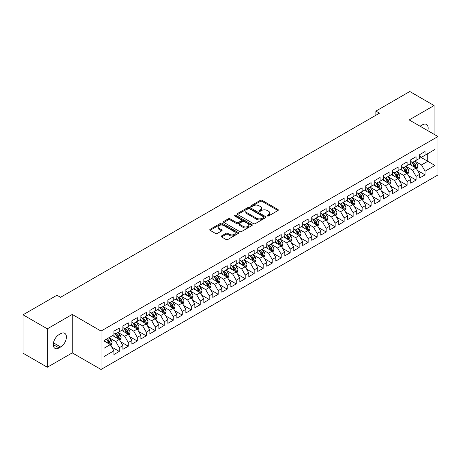 <?xml version="1.0" encoding="UTF-8"?>
<svg xmlns="http://www.w3.org/2000/svg" width="461" height="461" viewBox="0 0 461 461"><rect width="100%" height="100%" fill="white"/><g stroke="black" fill="none" stroke-linecap="round" stroke-linejoin="round"><path stroke-width="0.69" d="M267.357 215.95A0.876 0.507 0 0 0 268.59 215.95L277.971 210.533A1.25 0.72 0 0 0 278.34 210.026A1.25 0.72 0 0 0 277.971 209.513L262.079 200.339A1.25 0.72 0 0 0 260.315 200.339L250.934 205.756A0.876 0.507 0 0 0 250.68 206.113A0.876 0.507 0 0 0 250.934 206.47A0.876 0.507 0 0 0 252.173 206.47L253.383 205.767A3.993 2.305 0 0 1 259.036 205.767L260.361 206.534A3.993 2.305 0 0 1 261.531 208.165A3.993 2.305 0 0 1 260.361 209.795L259.145 210.493A0.876 0.507 0 0 0 258.892 210.85A0.876 0.507 0 0 0 259.145 211.207A0.876 0.507 0 0 0 260.384 211.207L261.594 210.51A3.993 2.305 0 0 1 267.247 210.51L268.573 211.271A3.993 2.305 0 0 1 269.743 212.901A3.993 2.305 0 0 1 268.573 214.532L267.357 215.235A0.876 0.507 0 0 0 267.098 215.592A0.876 0.507 0 0 0 267.357 215.95L267.357 215.235M221.557 235.917A1.25 0.72 0 0 0 221.194 236.424A1.25 0.72 0 0 0 221.557 236.937L226.017 239.513A1.25 0.72 0 0 0 227.786 239.513L238.199 233.496A1.25 0.72 0 0 0 238.568 232.984A1.25 0.72 0 0 0 238.199 232.477L222.311 223.303A1.25 0.72 0 0 0 220.542 223.303L210.124 229.319A1.25 0.72 0 0 0 209.761 229.826A1.25 0.72 0 0 0 210.124 230.333L215.512 233.445A1.25 0.72 0 0 0 217.275 233.445L221.735 230.869A1.25 0.72 0 0 0 222.104 230.362A1.25 0.72 0 0 0 221.735 229.849L219.067 228.31A3.342 1.93 0 0 1 218.088 226.945A3.342 1.93 0 0 1 220.151 225.164A3.342 1.93 0 0 1 223.787 225.585L234.251 231.624A3.342 1.93 0 0 1 235.231 232.984A3.342 1.93 0 0 1 233.168 234.77A3.342 1.93 0 0 1 229.526 234.349L227.786 233.341A1.25 0.72 0 0 0 226.017 233.341L221.557 235.917L221.557 236.937M47.333 328.826L47.333 367.25L72.25 352.867L72.25 314.442L47.333 328.826L23.05 314.805L56.957 295.224L60.558 297.305L379.489 113.17L375.888 111.095L375.888 115.25M72.25 314.442L101.028 331.056L437.95 136.537L437.95 174.967L101.028 369.486L101.028 331.056M434.083 134.307L434.083 105.534L409.166 119.923L437.95 136.537M434.083 105.534L409.8 91.514L375.888 111.095M253.475 223.66A1.25 0.72 0 0 0 255.238 223.66L265.657 217.644A1.25 0.72 0 0 0 266.02 217.137A1.25 0.72 0 0 0 265.657 216.624L249.764 207.45A1.25 0.72 0 0 0 248.001 207.45L237.582 213.466A1.25 0.72 0 0 0 237.219 213.973A1.25 0.72 0 0 0 237.582 214.486L253.475 223.66M234.885 216.14A0.876 0.507 0 0 1 235.773 216.261L235.773 215.224L251.931 224.553A1.25 0.72 0 0 1 252.294 225.06A1.25 0.72 0 0 1 251.931 225.567L241.512 231.583A1.25 0.72 0 0 1 239.743 231.583L223.856 222.409L223.856 221.389A1.25 0.72 0 0 0 223.487 221.902A1.25 0.72 0 0 0 223.856 222.409M223.856 221.389L228.31 218.814A1.25 0.72 0 0 1 230.079 218.814L236.522 222.536A1.25 0.72 0 0 0 238.291 222.536L241.247 220.831A1.25 0.72 0 0 0 241.61 220.318A1.25 0.72 0 0 0 241.247 219.811L234.54 215.938A0.876 0.507 0 0 1 234.28 215.581A0.876 0.507 0 0 1 234.822 215.114A0.876 0.507 0 0 1 235.773 215.224M419.694 156.636L427.785 161.31L427.785 153.622L434.982 149.468L425.088 155.178L425.088 151.49L419.694 154.608L419.694 158.296L416.093 160.37L416.093 156.688L410.699 159.8L410.699 163.488L407.098 165.562L407.098 161.88L401.704 164.992L401.704 168.68L398.108 170.76L398.108 167.072L392.709 170.184L392.709 173.872L389.113 175.952L389.113 172.264L383.713 175.382L383.713 179.064L380.118 181.144L380.118 177.456L374.724 180.574L374.724 184.256L371.122 186.336L371.122 182.648L365.729 185.766L365.729 189.454L362.127 191.528L362.127 187.84L356.733 190.958L356.733 194.646L353.138 196.72L353.138 193.032L347.738 196.15L347.738 199.838L344.142 201.912L344.142 198.224L338.743 201.342L338.743 205.03L335.147 207.104L335.147 203.422L329.748 206.534L329.748 210.222L326.152 212.302L326.152 208.614L320.758 211.726L320.758 215.414L317.156 217.494L317.156 213.806L311.763 216.924L311.763 220.606L308.167 222.686L308.167 218.998L302.768 222.116L302.768 225.798L299.172 227.878L299.172 224.19L293.772 227.308L293.772 230.996L290.176 233.07L290.176 229.382L284.777 232.5L284.777 236.188L281.181 238.262L281.181 234.574L275.787 237.692L275.787 241.38L272.186 243.454L272.186 239.766L266.792 242.884L266.792 246.572L263.196 248.646L263.196 244.964L257.797 248.076L257.797 251.764L254.201 253.844L254.201 250.156L248.802 253.268L248.802 256.956L245.206 259.036L245.206 255.348L239.806 258.465L239.806 262.148L236.211 264.228L236.211 260.54L230.817 263.657L230.817 267.34L227.215 269.42L227.215 265.732L221.822 268.849L221.822 272.537L218.22 274.612L218.22 270.924L212.826 274.041L212.826 277.729L209.231 279.804L209.231 276.116L203.831 279.233L203.831 282.921L200.235 284.996L200.235 281.308L194.836 284.425L194.836 288.113L191.24 290.188L191.24 286.506L185.846 289.617L185.846 293.305L182.245 295.386L182.245 291.698L176.851 294.81L176.851 298.498L173.25 300.578L173.25 296.89L167.856 300.007L167.856 303.69L164.26 305.77L164.26 302.082L158.861 305.199L158.861 308.882L155.265 310.962L155.265 307.274L149.865 310.391L149.865 314.079L146.27 316.154L146.27 312.466L140.876 315.583L140.876 319.271L137.274 321.346L137.274 317.658L131.881 320.775L131.881 324.463L128.279 326.538L128.279 322.85L122.885 325.967L122.885 329.655L119.29 331.73L119.29 328.048L113.89 331.159L113.89 334.847L103.996 340.558L103.996 356.555L113.89 350.844L110.294 344.609L103.996 340.973M434.982 149.468L434.982 165.459L425.088 171.175L421.492 164.94L414.969 161.177M417.487 170.472L425.088 174.857L425.088 171.175M425.088 174.857L419.694 177.975L419.694 174.287L416.093 176.367L412.497 170.132L405.974 166.369M408.492 175.664L416.093 180.055L416.093 176.367M416.093 180.055L410.699 183.167L410.699 179.479L407.098 181.559L403.502 175.33L396.984 171.561M399.503 180.856L407.098 185.247L407.098 181.559M407.098 185.247L401.704 188.359L401.704 184.677L398.108 186.751L394.507 180.522L387.989 176.753M390.507 186.048L398.108 190.439L398.108 186.751M398.108 190.439L392.709 193.557L392.709 189.869L389.113 191.943L385.511 185.714L378.994 181.945M381.512 191.246L389.113 195.631L389.113 191.943M389.113 195.631L383.713 198.749L383.713 195.061L380.118 197.135L376.522 190.906L369.999 187.143M372.517 196.438L380.118 200.823L380.118 197.135M380.118 200.823L374.724 203.941L374.724 200.253L371.122 202.327L367.526 196.098L361.003 192.335M363.522 201.63L371.122 206.015L371.122 202.327M371.122 206.015L365.729 209.133L365.729 205.445L362.127 207.525L358.531 201.29L352.008 197.527M354.532 206.822L362.127 211.207L362.127 207.525M362.127 211.207L356.733 214.325L356.733 210.637L353.138 212.717L349.536 206.482L343.019 202.719M345.537 212.014L353.138 216.399L353.138 212.717M353.138 216.399L347.738 219.517L347.738 215.829L344.142 217.909L340.541 211.674L334.023 207.911M336.542 217.206L344.142 221.597L344.142 217.909M344.142 221.597L338.743 224.709L338.743 221.021L335.147 223.101L331.551 216.872L325.028 213.103M327.546 222.398L335.147 226.789L335.147 223.101M335.147 226.789L329.748 229.901L329.748 226.218L326.152 228.293L322.556 222.064L316.033 218.295M318.551 227.59L326.152 231.981L326.152 228.293M326.152 231.981L320.758 235.098L320.758 231.41L317.156 233.485L313.561 227.256L307.038 223.487M309.562 232.788L317.156 237.173L317.156 233.485M317.156 237.173L311.763 240.29L311.763 236.602L308.167 238.677L304.565 232.448L298.048 228.685M300.566 237.98L308.167 242.365L308.167 238.677M308.167 242.365L302.768 245.483L302.768 241.795L299.172 243.869L295.57 237.64L289.053 233.877M291.571 243.172L299.172 247.557L299.172 243.869M299.172 247.557L293.772 250.675L293.772 246.987L290.176 249.067L286.581 242.832L280.058 239.069M282.576 248.364L290.176 252.749L290.176 249.067M290.176 252.749L284.777 255.867L284.777 252.179L281.181 254.259L277.585 248.024L271.062 244.261M273.58 253.556L281.181 257.941L281.181 254.259M281.181 257.941L275.787 261.059L275.787 257.371L272.186 259.451L268.59 253.216L262.067 249.453M264.585 258.748L272.186 263.139L272.186 259.451M272.186 263.139L266.792 266.251L266.792 262.563L263.196 264.643L259.595 258.414L253.077 254.645M255.596 263.94L263.196 268.331L263.196 264.643M263.196 268.331L257.797 271.443L257.797 267.76L254.201 269.835L250.6 263.606L244.082 259.837M246.6 269.132L254.201 273.523L254.201 269.835M254.201 273.523L248.802 276.64L248.802 272.952L245.206 275.027L241.61 268.798L235.087 265.029M237.605 274.33L245.206 278.715L245.206 275.027M245.206 278.715L239.806 281.832L239.806 278.144L236.211 280.219L232.615 273.99L226.092 270.227M228.61 279.522L236.211 283.907L236.211 280.219M236.211 283.907L230.817 287.024L230.817 283.336L227.215 285.411L223.62 279.182L217.096 275.419M219.615 284.714L227.215 289.099L227.215 285.411M227.215 289.099L221.822 292.216L221.822 288.528L218.22 290.609L214.624 284.374L208.107 280.611M210.625 289.906L218.22 294.291L218.22 290.609M218.22 294.291L212.826 297.408L212.826 293.72L209.231 295.801L205.629 289.566L199.112 285.803M201.63 295.098L209.231 299.483L209.231 295.801M209.231 299.483L203.831 302.6L203.831 298.912L200.235 300.993L196.64 294.758L190.116 290.995M192.635 300.29L200.235 304.681L200.235 300.993M200.235 304.681L194.836 307.792L194.836 304.104L191.24 306.185L187.644 299.955L181.121 296.187M183.639 305.482L191.24 309.873L191.24 306.185M191.24 309.873L185.846 312.984L185.846 309.302L182.245 311.377L178.649 305.147L172.126 301.379M174.644 310.674L182.245 315.065L182.245 311.377M182.245 315.065L176.851 318.176L176.851 314.494L173.25 316.569L169.654 310.339L163.136 306.571M165.655 315.871L173.25 320.257L173.25 316.569M173.25 320.257L167.856 323.374L167.856 319.686L164.26 321.761L160.659 315.531L154.141 311.769M156.659 321.063L164.26 325.449L164.26 321.761M164.26 325.449L158.861 328.566L158.861 324.878L155.265 326.953L151.669 320.723L145.146 316.961M147.664 326.255L155.265 330.641L155.265 326.953M155.265 330.641L149.865 333.758L149.865 330.07L146.27 332.151L142.674 325.915L136.151 322.153M138.669 331.447L146.27 335.833L146.27 332.151M146.27 335.833L140.876 338.95L140.876 335.262L137.274 337.343L133.678 331.107L127.155 327.345M129.674 336.639L137.274 341.025L137.274 337.343M137.274 341.025L131.881 344.142L131.881 340.454L128.279 342.535L124.683 336.3L118.166 332.537M120.684 341.832L128.279 346.223L128.279 342.535M128.279 346.223L122.885 349.334L122.885 345.646L119.29 347.727L115.688 341.497L109.171 337.729M111.689 347.024L119.29 351.415L119.29 347.727M119.29 351.415L113.89 354.526L113.89 350.844M113.89 332.773L115.688 333.81L119.29 331.73M103.996 348.245L110.294 344.609M122.885 327.575L124.683 328.618L128.279 326.538M115.688 341.497L119.29 339.417L112.634 335.573M122.885 345.646L119.29 339.417M131.881 322.383L133.678 323.426L137.274 321.346M124.683 336.3L128.279 334.225L121.623 330.381M131.881 340.454L128.279 334.225M140.876 317.191L142.674 318.228L146.27 316.154M133.678 331.107L137.274 329.033L130.619 325.189M140.876 335.262L137.274 329.033M149.865 311.999L151.669 313.036L155.265 310.962M142.674 325.915L146.27 323.841L139.614 319.997M149.865 330.07L146.27 323.841M158.861 306.807L160.659 307.844L164.26 305.77M151.669 320.723L155.265 318.649L148.609 314.805M158.861 324.878L155.265 318.649M167.856 301.615L169.654 302.652L173.25 300.578M160.659 315.531L164.26 313.451L157.604 309.613M167.856 319.686L164.26 313.451M176.851 296.423L178.649 297.46L182.245 295.386M169.654 310.339L173.25 308.259L166.594 304.416M176.851 314.494L173.25 308.259M185.846 291.231L187.644 292.268L191.24 290.188M178.649 305.147L182.245 303.067L175.589 299.224M185.846 309.302L182.245 303.067M194.836 286.039L196.64 287.076L200.235 284.996M187.644 299.955L191.24 297.875L184.584 294.032M194.836 304.104L191.24 297.875M203.831 280.841L205.629 281.884L209.231 279.804M196.64 294.758L200.235 292.683L193.58 288.84M203.831 298.912L200.235 292.683M212.826 275.649L214.624 276.686L218.22 274.612M205.629 289.566L209.231 287.491L202.575 283.648M212.826 293.72L209.231 287.491M221.822 270.457L223.62 271.494L227.215 269.42M214.624 284.374L218.22 282.299L211.564 278.456M221.822 288.528L218.22 282.299M230.817 265.265L232.615 266.302L236.211 264.228M223.62 279.182L227.215 277.107L220.56 273.264M230.817 283.336L227.215 277.107M239.806 260.073L241.61 261.11L245.206 259.036M232.615 273.99L236.211 271.909L229.555 268.072M239.806 278.144L236.211 271.909M248.802 254.881L250.6 255.918L254.201 253.844M241.61 268.798L245.206 266.717L238.55 262.874M248.802 272.952L245.206 266.717M257.797 249.689L259.595 250.726L263.196 248.646M250.6 263.606L254.201 261.525L247.545 257.682M257.797 267.76L254.201 261.525M266.792 244.497L268.59 245.534L272.186 243.454M259.595 258.414L263.196 256.333L256.541 252.49M266.792 262.563L263.196 256.333M275.787 239.299L277.585 240.342L281.181 238.262M268.59 253.216L272.186 251.141L265.53 247.298M275.787 257.371L272.186 251.141M284.777 234.107L286.581 235.145L290.176 233.07M277.585 248.024L281.181 245.949L274.526 242.106M284.777 252.179L281.181 245.949M293.772 228.915L295.57 229.953L299.172 227.878M286.581 242.832L290.176 240.757L283.521 236.914M293.772 246.987L290.176 240.757M302.768 223.723L304.565 224.761L308.167 222.686M295.57 237.64L299.172 235.565L292.516 231.722M302.768 241.795L299.172 235.565M311.763 218.531L313.561 219.569L317.156 217.494M304.565 232.448L308.167 230.367L301.511 226.53M311.763 236.602L308.167 230.367M320.758 213.339L322.556 214.377L326.152 212.302M313.561 227.256L317.156 225.175L310.501 221.338M320.758 231.41L317.156 225.175M329.748 208.147L331.551 209.185L335.147 207.104M322.556 222.064L326.152 219.983L319.496 216.14M329.748 226.218L326.152 219.983M338.743 202.955L340.541 203.993L344.142 201.912M331.551 216.872L335.147 214.791L328.491 210.948M338.743 221.021L335.147 214.791M347.738 197.757L349.536 198.8L353.138 196.72M340.541 211.674L344.142 209.599L337.487 205.756M347.738 215.829L344.142 209.599M356.733 192.565L358.531 193.608L362.127 191.528M349.536 206.482L353.138 204.407L346.482 200.564M356.733 210.637L353.138 204.407M365.729 187.373L367.526 188.411L371.122 186.336M358.531 201.29L362.127 199.215L355.471 195.372M365.729 205.445L362.127 199.215M374.724 182.181L376.522 183.219L380.118 181.144M367.526 196.098L371.122 194.023L364.467 190.18M374.724 200.253L371.122 194.023M383.713 176.989L385.511 178.027L389.113 175.952M376.522 190.906L380.118 188.826L373.462 184.988M383.713 195.061L380.118 188.826M392.709 171.797L394.507 172.835L398.108 170.76M385.511 185.714L389.113 183.634L382.457 179.796M392.709 189.869L389.113 183.634M401.704 166.605L403.502 167.643L407.098 165.562M394.507 180.522L398.108 178.442L391.452 174.598M401.704 184.677L398.108 178.442M410.699 161.413L412.497 162.451L416.093 160.37M403.502 175.33L407.098 173.25L400.442 169.406M410.699 179.479L407.098 173.25M419.694 156.216L421.492 157.259L425.088 155.178M412.497 170.132L416.093 168.058L409.437 164.214M419.694 174.287L416.093 168.058M23.05 314.805L23.05 353.23L47.333 367.25M72.25 352.867L101.028 369.486M421.492 164.94L427.785 161.31L434.982 165.459M427.791 130.676A8.142 4.702 120 0 0 426.46 124.453A8.142 4.702 120 0 0 422.391 124.856L420.772 125.79A8.142 4.702 120 0 0 420.092 126.228M59.025 334.64A8.142 4.702 120 0 0 53.707 341.814A8.142 4.702 120 0 0 54.957 348.337A8.142 4.702 120 0 0 59.025 347.934L60.645 347A8.142 4.702 120 0 0 65.963 339.826A8.142 4.702 120 0 0 64.719 333.303A8.142 4.702 120 0 0 60.645 333.706L59.025 334.64M267.703 216.071L268.573 215.575A3.993 2.305 0 0 0 269.743 213.944L269.743 212.901M261.531 208.165L261.531 209.202A3.993 2.305 0 0 1 260.361 210.833L259.497 211.334M277.954 210.544L262.079 201.376A1.25 0.72 0 0 0 260.315 201.376L251.285 206.591M265.657 216.624L265.657 217.644L249.764 208.487A1.25 0.72 0 0 0 248.001 208.487L237.599 214.492L237.582 213.466M263.45 217.488A0.876 0.507 0 0 0 263.704 217.137A0.876 0.507 0 0 0 263.45 216.779L249.499 208.724A0.876 0.507 0 0 0 248.266 208.724L246.987 209.461A3.993 2.305 0 0 0 245.817 211.092A3.993 2.305 0 0 0 246.987 212.723L256.518 218.232A3.993 2.305 0 0 0 262.171 218.232L263.45 217.488L263.45 218.531A0.876 0.507 0 0 0 263.704 218.174L263.704 217.137M245.817 211.092L245.817 212.135A3.993 2.305 0 0 0 246.987 213.766L246.987 212.723M263.45 218.531L262.171 219.269A3.993 2.305 0 0 1 256.518 219.269L246.987 213.766M223.873 222.421L228.31 219.857L228.31 218.814M241.61 220.318L241.61 221.361A1.25 0.72 0 0 1 241.247 221.868L238.291 223.573A1.25 0.72 0 0 1 236.522 223.573L230.079 219.857A1.25 0.72 0 0 0 228.31 219.857M235.773 216.261L251.913 225.579M243.212 226.397A3.342 1.93 0 0 0 246.848 226.818A3.342 1.93 0 0 0 248.911 225.037A3.342 1.93 0 0 0 247.932 223.671L244.249 221.545A1.25 0.72 0 0 0 242.48 221.545L239.524 223.251A1.25 0.72 0 0 0 239.161 223.758A1.25 0.72 0 0 0 239.524 224.271L243.212 226.397L243.212 227.434A3.342 1.93 0 0 0 246.848 227.855A3.342 1.93 0 0 0 248.911 226.074L248.911 225.037M239.161 223.758L239.161 224.801A1.25 0.72 0 0 0 239.524 225.308L239.524 224.271M243.212 227.434L239.524 225.308M235.231 232.984L235.231 234.027A3.342 1.93 0 0 1 233.168 235.807A3.342 1.93 0 0 1 229.526 235.387L227.786 234.384A1.25 0.72 0 0 0 226.017 234.384L221.574 236.948M218.088 226.945L218.088 227.982A3.342 1.93 0 0 0 219.067 229.348L219.067 228.31M221.718 230.88L219.067 229.348M238.199 232.477L238.199 233.496L222.311 224.34A1.25 0.72 0 0 0 220.542 224.34L210.141 230.344M416.761 169.21L417.873 166.49A3.371 1.948 -120 0 0 416.802 163.62L414.888 161.068M411.846 165.603L410.394 163.667M415.459 167.689L416.053 166.634A3.371 1.948 -120 0 0 415.09 164.606L413.177 162.053M412.088 162.214L414.451 165.366A1.717 0.991 60 0 1 414.762 165.885L416.053 166.634M411.494 161.874L414.013 165.228A3.371 1.948 60 0 1 414.975 167.257L415.044 167.452M407.766 174.402L408.878 171.682A3.371 1.948 -120 0 0 407.806 168.812L405.893 166.26M402.851 170.795L401.398 168.859M406.464 172.881L407.063 171.826A3.371 1.948 -120 0 0 406.095 169.798L404.188 167.245M403.093 167.406L405.455 170.558A1.717 0.991 60 0 1 405.766 171.077L407.063 171.826M402.499 167.066L405.017 170.42A3.371 1.948 60 0 1 405.98 172.449L406.049 172.645M398.771 179.594L399.889 176.874A3.371 1.948 -120 0 0 398.811 174.004L396.898 171.452M393.855 175.987L392.403 174.051M397.468 178.079L398.068 177.018A3.371 1.948 -120 0 0 397.1 174.99L395.192 172.443M394.103 172.598L396.46 175.75A1.717 0.991 60 0 1 396.771 176.269L398.068 177.018M393.51 172.258L396.022 175.612A3.371 1.948 60 0 1 396.99 177.641L397.054 177.837M389.776 184.786L390.893 182.066A3.371 1.948 -120 0 0 389.816 179.196L387.908 176.644M384.86 181.185L383.408 179.243M388.479 183.271L389.072 182.21A3.371 1.948 -120 0 0 388.11 180.182L386.197 177.635M385.108 177.79L387.465 180.943A1.717 0.991 60 0 1 387.776 181.461L389.072 182.21M384.514 177.45L387.027 180.804A3.371 1.948 60 0 1 387.995 182.833L388.064 183.029M380.786 189.984L381.898 187.258A3.371 1.948 -120 0 0 380.821 184.388L378.913 181.841M375.865 186.377L374.413 184.435M379.484 188.463L380.077 187.402A3.371 1.948 -120 0 0 379.115 185.374L377.202 182.827M376.113 182.982L378.469 186.135A1.717 0.991 60 0 1 378.786 186.659L380.077 187.402M375.519 182.642L378.032 186.002A3.371 1.948 60 0 1 379 188.025L379.069 188.221M371.791 195.176L372.903 192.45A3.371 1.948 -120 0 0 371.831 189.58L369.918 187.033M366.875 191.569L365.423 189.627M370.488 193.655L371.082 192.594A3.371 1.948 -120 0 0 370.12 190.572L368.206 188.019M367.117 188.18L369.48 191.327A1.717 0.991 60 0 1 369.791 191.851L371.082 192.594M366.524 187.834L369.042 191.194A3.371 1.948 60 0 1 370.004 193.222L370.074 193.413M362.795 200.368L363.908 197.648A3.371 1.948 -120 0 0 362.836 194.773L360.923 192.225M357.88 196.761L356.428 194.819M361.493 198.847L362.092 197.792A3.371 1.948 -120 0 0 361.124 195.764L359.217 193.211M358.122 193.372L360.485 196.519A1.717 0.991 60 0 1 360.796 197.043L362.092 197.792M357.529 193.026L360.047 196.386A3.371 1.948 60 0 1 361.009 198.414L361.078 198.61M353.8 205.56L354.918 202.84A3.371 1.948 -120 0 0 353.841 199.97L351.927 197.417M348.885 201.953L347.433 200.016M352.498 204.039L353.097 202.984A3.371 1.948 -120 0 0 352.129 200.956L350.222 198.403M349.133 198.564L351.489 201.711A1.717 0.991 60 0 1 351.801 202.235L353.097 202.984M348.539 198.218L351.052 201.578A3.371 1.948 60 0 1 352.014 203.606L352.083 203.802M344.805 210.752L345.923 208.032A3.371 1.948 -120 0 0 344.845 205.162L342.938 202.61M339.89 207.145L338.437 205.208M343.508 209.231L344.102 208.176A3.371 1.948 -120 0 0 343.14 206.148L341.226 203.595M340.137 203.756L342.494 206.908A1.717 0.991 60 0 1 342.805 207.427L344.102 208.176M339.544 203.416L342.056 206.77A3.371 1.948 60 0 1 343.024 208.798L343.093 208.994M335.81 215.944L336.928 213.224A3.371 1.948 -120 0 0 335.85 210.354L333.943 207.802M330.894 212.337L329.442 210.4M334.513 214.423L335.107 213.368A3.371 1.948 -120 0 0 334.144 211.34L332.231 208.787M331.142 208.948L333.499 212.1A1.717 0.991 60 0 1 333.816 212.619L335.107 213.368M330.549 208.608L333.061 211.962A3.371 1.948 60 0 1 334.029 213.99L334.098 214.186M326.82 221.136L327.932 218.416A3.371 1.948 -120 0 0 326.855 215.546L324.947 212.994M321.905 217.529L320.453 215.592M325.518 219.62L326.111 218.56A3.371 1.948 -120 0 0 325.149 216.532L323.236 213.985M322.147 214.14L324.509 217.292A1.717 0.991 60 0 1 324.821 217.811L326.111 218.56M321.553 213.8L324.071 217.154A3.371 1.948 60 0 1 325.034 219.182L325.103 219.378M317.825 226.328L318.937 223.608A3.371 1.948 -120 0 0 317.865 220.738L315.952 218.186M312.91 222.721L311.457 220.784M316.523 224.812L317.122 223.752A3.371 1.948 -120 0 0 316.154 221.724L314.246 219.177M313.152 219.332L315.514 222.484A1.717 0.991 60 0 1 315.825 223.003L317.122 223.752M312.558 218.992L315.076 222.346A3.371 1.948 60 0 1 316.039 224.374L316.108 224.57M308.83 231.526L309.948 228.8A3.371 1.948 -120 0 0 308.87 225.93L306.957 223.383M303.914 227.918L302.462 225.976M307.527 230.004L308.127 228.944A3.371 1.948 -120 0 0 307.159 226.916L305.251 224.369M304.156 224.524L306.519 227.676A1.717 0.991 60 0 1 306.83 228.201L308.127 228.944M303.568 224.184L306.081 227.544A3.371 1.948 60 0 1 307.043 229.566L307.112 229.762M299.834 236.718L300.952 233.992A3.371 1.948 -120 0 0 299.875 231.122L297.962 228.575M294.919 233.11L293.467 231.168M298.538 235.196L299.131 234.136A3.371 1.948 -120 0 0 298.169 232.114L296.256 229.561M295.167 229.722L297.524 232.868A1.717 0.991 60 0 1 297.835 233.393L299.131 234.136M294.573 229.376L297.086 232.736A3.371 1.948 60 0 1 298.054 234.764L298.117 234.954M290.839 241.91L291.957 239.19A3.371 1.948 -120 0 0 290.879 236.314L288.972 233.767M285.924 238.302L284.472 236.36M289.543 240.388L290.136 239.328A3.371 1.948 -120 0 0 289.174 237.306L287.261 234.753M286.172 234.914L288.528 238.06A1.717 0.991 60 0 1 288.845 238.585L290.136 239.328M285.578 234.568L288.09 237.928A3.371 1.948 60 0 1 289.059 239.956L289.128 240.146M281.85 247.102L282.962 244.382A3.371 1.948 -120 0 0 281.884 241.512L279.977 238.959M276.934 243.494L275.476 241.558M280.547 245.58L281.141 244.526A3.371 1.948 -120 0 0 280.179 242.498L278.265 239.945M277.176 240.106L279.539 243.252A1.717 0.991 60 0 1 279.85 243.777L281.141 244.526M276.583 239.76L279.101 243.12A3.371 1.948 60 0 1 280.063 245.148L280.132 245.344M272.854 252.294L273.967 249.574A3.371 1.948 -120 0 0 272.895 246.704L270.982 244.151M267.939 248.686L266.487 246.75M271.552 250.772L272.151 249.718A3.371 1.948 -120 0 0 271.183 247.69L269.276 245.137M268.181 245.298L270.544 248.45A1.717 0.991 60 0 1 270.855 248.969L272.151 249.718M267.587 244.952L270.106 248.312A3.371 1.948 60 0 1 271.068 250.34L271.137 250.536M263.859 257.486L264.971 254.766A3.371 1.948 -120 0 0 263.899 251.896L261.986 249.343M258.944 253.878L257.492 251.942M262.557 255.964L263.156 254.91A3.371 1.948 -120 0 0 262.188 252.882L260.281 250.329M259.186 250.49L261.548 253.642A1.717 0.991 60 0 1 261.86 254.161L263.156 254.91M258.598 250.15L261.11 253.504A3.371 1.948 60 0 1 262.073 255.532L262.142 255.728M254.864 262.678L255.982 259.958A3.371 1.948 -120 0 0 254.904 257.088L252.991 254.535M249.948 259.07L248.496 257.134M253.562 261.162L254.161 260.102A3.371 1.948 -120 0 0 253.193 258.074L251.285 255.527M250.196 255.682L252.553 258.834A1.717 0.991 60 0 1 252.864 259.353L254.161 260.102M249.603 255.342L252.115 258.696A3.371 1.948 60 0 1 253.083 260.724L253.147 260.92M245.869 267.87L246.987 265.15A3.371 1.948 -120 0 0 245.909 262.28L244.002 259.727M240.953 264.262L239.501 262.326M244.572 266.354L245.166 265.294A3.371 1.948 -120 0 0 244.203 263.266L242.29 260.719M241.201 260.874L243.558 264.026A1.717 0.991 60 0 1 243.875 264.545L245.166 265.294M240.607 260.534L243.12 263.888A3.371 1.948 60 0 1 244.088 265.916L244.157 266.112M236.879 273.068L237.991 270.342A3.371 1.948 -120 0 0 236.914 267.472L235.006 264.925M231.958 269.46L230.506 267.518M235.577 271.546L236.17 270.486A3.371 1.948 -120 0 0 235.208 268.458L233.295 265.911M232.206 266.066L234.568 269.218A1.717 0.991 60 0 1 234.88 269.743L236.17 270.486M231.612 265.726L234.13 269.086A3.371 1.948 60 0 1 235.093 271.108L235.162 271.304M227.884 278.26L228.996 275.534A3.371 1.948 -120 0 0 227.924 272.664L226.011 270.117M222.968 274.652L221.516 272.71M226.582 276.738L227.175 275.678A3.371 1.948 -120 0 0 226.213 273.655L224.3 271.103M223.21 271.264L225.573 274.41A1.717 0.991 60 0 1 225.884 274.935L227.175 275.678M222.617 270.918L225.135 274.278A3.371 1.948 60 0 1 226.097 276.3L226.167 276.496M218.889 283.452L220.001 280.732A3.371 1.948 -120 0 0 218.929 277.856L217.016 275.309M213.973 279.844L212.521 277.902M217.586 281.93L218.186 280.87A3.371 1.948 -120 0 0 217.217 278.847L215.31 276.295M214.215 276.456L216.578 279.602A1.717 0.991 60 0 1 216.889 280.127L218.186 280.87M213.627 276.11L216.14 279.47A3.371 1.948 60 0 1 217.102 281.498L217.171 281.688M209.893 288.644L211.011 285.924A3.371 1.948 -120 0 0 209.934 283.054L208.02 280.501M204.978 285.036L203.526 283.1M208.591 287.122L209.19 286.068A3.371 1.948 -120 0 0 208.222 284.039L206.315 281.487M205.226 281.648L207.583 284.794A1.717 0.991 60 0 1 207.894 285.319L209.19 286.068M204.632 281.302L207.145 284.662A3.371 1.948 60 0 1 208.113 286.69L208.176 286.886M200.898 293.836L202.016 291.116A3.371 1.948 -120 0 0 200.938 288.246L199.031 285.693M195.983 290.228L194.53 288.292M199.601 292.314L200.195 291.26A3.371 1.948 -120 0 0 199.233 289.231L197.32 286.679M196.23 286.84L198.587 289.992A1.717 0.991 60 0 1 198.898 290.511L200.195 291.26M195.637 286.494L198.149 289.854A3.371 1.948 60 0 1 199.117 291.882L199.187 292.078M191.909 299.028L193.021 296.308A3.371 1.948 -120 0 0 191.943 293.438L190.036 290.885M186.987 295.42L185.535 293.484M190.606 297.506L191.2 296.452A3.371 1.948 -120 0 0 190.237 294.423L188.324 291.871M187.235 292.032L189.598 295.184A1.717 0.991 60 0 1 189.909 295.703L191.2 296.452M186.642 291.692L189.16 295.046A3.371 1.948 60 0 1 190.122 297.074L190.191 297.27M182.913 304.22L184.025 301.5A3.371 1.948 -120 0 0 182.954 298.63L181.04 296.077M177.998 300.612L176.546 298.676M181.611 302.704L182.204 301.644A3.371 1.948 -120 0 0 181.242 299.615L179.329 297.068M178.24 297.224L180.603 300.376A1.717 0.991 60 0 1 180.914 300.895L182.204 301.644M177.646 296.884L180.165 300.238A3.371 1.948 60 0 1 181.127 302.266L181.196 302.462M173.918 309.412L175.03 306.692A3.371 1.948 -120 0 0 173.958 303.822L172.045 301.269M169.003 305.804L167.55 303.868M172.616 307.896L173.215 306.836A3.371 1.948 -120 0 0 172.247 304.807L170.34 302.26M169.245 302.416L171.607 305.568A1.717 0.991 60 0 1 171.918 306.087L173.215 306.836M168.657 302.076L171.169 305.43A3.371 1.948 60 0 1 172.132 307.458L172.201 307.654M164.923 314.609L166.041 311.884A3.371 1.948 -120 0 0 164.963 309.014L163.05 306.467M160.007 311.002L158.555 309.06M163.62 313.088L164.22 312.028A3.371 1.948 -120 0 0 163.252 309.999L161.344 307.452M160.255 307.608L162.612 310.76A1.717 0.991 60 0 1 162.923 311.284L164.22 312.028M159.662 307.268L162.174 310.628A3.371 1.948 60 0 1 163.142 312.65L163.206 312.846M155.927 319.801L157.045 317.076A3.371 1.948 -120 0 0 155.968 314.206L154.06 311.659M151.012 316.194L149.56 314.252M154.631 318.28L155.224 317.22A3.371 1.948 -120 0 0 154.262 315.197L152.349 312.644M151.26 312.806L153.617 315.952A1.717 0.991 60 0 1 153.928 316.477L155.224 317.22M150.666 312.46L153.179 315.82A3.371 1.948 60 0 1 154.147 317.842L154.216 318.038M146.938 324.993L148.05 322.274A3.371 1.948 -120 0 0 146.973 319.398L145.065 316.851M142.017 321.386L140.565 319.444M145.636 323.472L146.229 322.412A3.371 1.948 -120 0 0 145.267 320.389L143.354 317.836M142.265 317.998L144.627 321.144A1.717 0.991 60 0 1 144.938 321.669L146.229 322.412M141.671 317.652L144.189 321.012A3.371 1.948 60 0 1 145.152 323.04L145.221 323.23M137.943 330.185L139.055 327.466A3.371 1.948 -120 0 0 137.983 324.596L136.07 322.043M133.027 326.578L131.575 324.642M136.64 328.664L137.234 327.61A3.371 1.948 -120 0 0 136.272 325.581L134.358 323.028M133.269 323.19L135.632 326.336A1.717 0.991 60 0 1 135.943 326.861L137.234 327.61M132.676 322.844L135.194 326.204A3.371 1.948 60 0 1 136.156 328.232L136.226 328.428M128.947 335.377L130.06 332.658A3.371 1.948 -120 0 0 128.988 329.788L127.075 327.235M124.032 331.77L122.58 329.834M127.645 333.856L128.244 332.802A3.371 1.948 -120 0 0 127.276 330.773L125.369 328.22M124.274 328.382L126.637 331.534A1.717 0.991 60 0 1 126.948 332.053L128.244 332.802M123.681 328.036L126.199 331.396A3.371 1.948 60 0 1 127.161 333.424L127.23 333.62M119.952 340.57L121.07 337.85A3.371 1.948 -120 0 0 119.993 334.98L118.079 332.427M115.037 336.962L113.585 335.026M118.65 339.048L119.249 337.994A3.371 1.948 -120 0 0 118.281 335.965L116.374 333.412M115.285 333.574L117.641 336.726A1.717 0.991 60 0 1 117.953 337.245L119.249 337.994M114.691 333.234L117.203 336.588A3.371 1.948 60 0 1 118.172 338.616L118.235 338.812M110.957 345.762L112.075 343.042A3.371 1.948 -120 0 0 110.997 340.172L109.09 337.619M106.042 342.154L104.589 340.218M109.66 344.246L110.254 343.186A3.371 1.948 -120 0 0 109.292 341.157L107.378 338.61M106.531 339.094L108.646 341.918A1.717 0.991 60 0 1 108.957 342.437L110.254 343.186M106.301 339.233L108.208 341.78A3.371 1.948 60 0 1 109.176 343.808L109.245 344.004M268.573 215.575L268.573 214.532M259.145 211.207L259.145 210.493M260.361 210.833L260.361 209.795M250.934 206.47L250.934 205.756M260.315 201.376L260.315 200.339M262.079 201.376L262.079 200.339M277.971 210.533L277.971 209.513M248.001 208.487L248.001 207.45M249.764 208.487L249.764 207.45M256.518 219.269L256.518 218.232M262.171 219.269L262.171 218.232M230.079 219.857L230.079 218.814M236.522 223.573L236.522 222.536M238.291 223.573L238.291 222.536M241.247 221.868L241.247 220.831M251.931 225.567L251.931 224.553M226.017 234.384L226.017 233.341M227.786 234.384L227.786 233.341M229.526 235.387L229.526 234.349M221.735 230.869L221.735 229.849M210.124 230.333L210.124 229.319M220.542 224.34L220.542 223.303M222.311 224.34L222.311 223.303M53.269 344.609L59.025 347.934M53.453 342.846L60.645 347M415.672 167.816L417.85 166.554M415.09 164.606L416.802 163.62M412.601 166.041L414.013 165.228M406.677 173.008L408.861 171.746M406.095 169.798L407.806 168.812M403.611 171.233L405.017 170.42M397.682 178.2L399.866 176.938M397.1 174.99L398.811 174.004M394.616 176.425L396.022 175.612M388.686 183.392L390.87 182.135M388.11 180.182L389.816 179.196M385.621 181.622L387.027 180.804M379.697 188.584L381.875 187.327M379.115 185.374L380.821 184.388M376.625 186.814L378.032 186.002M370.702 193.776L372.88 192.519M370.12 190.572L371.831 189.58M367.63 192.007L369.042 191.194M361.706 198.968L363.89 197.711M361.124 195.764L362.836 194.773M358.635 197.199L360.047 196.386M352.711 204.165L354.895 202.903M352.129 200.956L353.841 199.97M349.645 202.391L351.052 201.578M343.716 209.357L345.9 208.095M343.14 206.148L344.845 205.162M340.65 207.583L342.056 206.77M334.726 214.549L336.905 213.287M334.144 211.34L335.85 210.354M331.655 212.775L333.061 211.962M325.731 219.741L327.909 218.479M325.149 216.532L326.855 215.546M322.66 217.967L324.071 217.154M316.736 224.933L318.92 223.671M316.154 221.724L317.865 220.738M313.664 223.164L315.076 222.346M307.741 230.125L309.925 228.869M307.159 226.916L308.87 225.93M304.675 228.356L306.081 227.544M298.745 235.317L300.929 234.061M298.169 232.114L299.875 231.122M295.68 233.548L297.086 232.736M289.756 240.509L291.934 239.253M289.174 237.306L290.879 236.314M286.684 238.74L288.09 237.928M280.761 245.707L282.939 244.445M280.179 242.498L281.884 241.512M277.689 243.932L279.101 243.12M271.765 250.899L273.943 249.637M271.183 247.69L272.895 246.704M268.694 249.124L270.106 248.312M262.77 256.091L264.954 254.829M262.188 252.882L263.899 251.896M259.704 254.316L261.11 253.504M253.775 261.283L255.959 260.021M253.193 258.074L254.904 257.088M250.709 259.508L252.115 258.696M244.785 266.475L246.963 265.213M244.203 263.266L245.909 262.28M241.714 264.706L243.12 263.888M235.79 271.667L237.968 270.411M235.208 268.458L236.914 267.472M232.719 269.898L234.13 269.086M226.795 276.859L228.973 275.603M226.213 273.655L227.924 272.664M223.723 275.09L225.135 274.278M217.799 282.051L219.983 280.795M217.217 278.847L218.929 277.856M214.734 280.282L216.14 279.47M208.804 287.243L210.988 285.987M208.222 284.039L209.934 283.054M205.739 285.474L207.145 284.662M199.815 292.441L201.993 291.179M199.233 289.231L200.938 288.246M196.743 290.666L198.149 289.854M190.819 297.633L192.998 296.371M190.237 294.423L191.943 293.438M187.748 295.858L189.16 295.046M181.824 302.825L184.002 301.563M181.242 299.615L182.954 298.63M178.753 301.05L180.165 300.238M172.829 308.017L175.013 306.755M172.247 304.807L173.958 303.822M169.763 306.248L171.169 305.43M163.834 313.209L166.018 311.953M163.252 309.999L164.963 309.014M160.768 311.44L162.174 310.628M154.844 318.401L157.022 317.145M154.262 315.197L155.968 314.206M151.773 316.632L153.179 315.82M145.849 323.593L148.027 322.337M145.267 320.389L146.973 319.398M142.777 321.824L144.189 321.012M136.854 328.785L139.032 327.529M136.272 325.581L137.983 324.596M133.782 327.016L135.194 326.204M127.858 333.983L130.042 332.721M127.276 330.773L128.988 329.788M124.793 332.208L126.199 331.396M118.863 339.175L121.047 337.913M118.281 335.965L119.993 334.98M115.797 337.4L117.203 336.588M109.868 344.367L112.052 343.105M109.292 341.157L110.997 340.172M106.802 342.592L108.208 341.78"/></g></svg>
